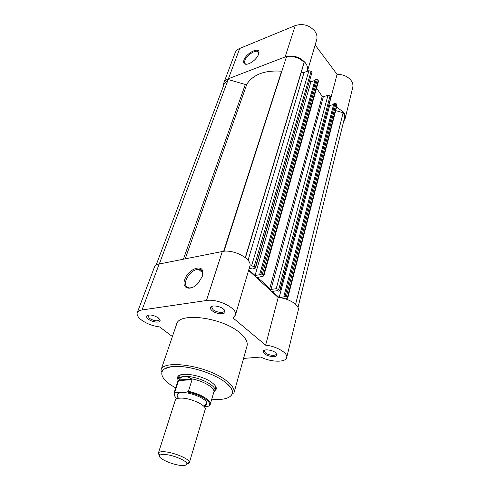 <?xml version="1.0" encoding="UTF-8"?>
<svg xmlns="http://www.w3.org/2000/svg" width="490" height="490" viewBox="0 0 490 490"><rect width="100%" height="100%" fill="white"/><g stroke="black" fill="none" stroke-linecap="round" stroke-linejoin="round"><path stroke-width="0.73" d="M316.565 88.12L322.193 96.377L269.616 289.002L264.551 283.428L257.385 277.561L263.785 275.974L262.352 274.192L259.804 274.02L260.429 274.596L255.051 275.484L248.791 269.739M156.114 265.164L224.457 83.361L228.205 79.533L159.305 263.981M228.205 79.533L245.306 84.476L183.395 259.216M281.854 71.222L281.603 71.209C264.943 70.052 253.367 74.345 246.874 84.096L245.306 84.476M245.282 257.593L304.125 62.353C299.065 57.391 293.143 55.682 286.35 57.238L223.961 251.278M304.125 62.353L301.705 70.915C301.797 72.11 302.593 72.624 304.088 72.447L248.063 260.276M249.116 268.636L253.226 267.926L253.857 268.508L255.486 268.048L254.188 266.603L251.591 265.837L249.857 266.144M251.591 265.837L308.927 70.695L304.088 72.447M255.315 267.65L311.965 72.447L311.095 71.32L254.188 266.603M309.876 80.464L310.923 81.806L255.051 275.484M314.948 80.403L310.923 81.806M261.066 273.812L316.307 79.141L315.193 79.527L259.804 274.02M263.455 275.215L318.237 80.55L317.379 79.447L262.352 274.192M333.672 104.388L329.623 105.681L279.141 297.608L272.391 291.409L277.732 290.631L278.326 291.176L279.955 290.754L278.743 289.425L276.231 288.684L327.969 95.25L323.314 96.787L322.193 96.377M276.231 288.684L270.958 289.468L269.616 289.002M279.802 290.411L330.897 96.922L330.076 95.856L278.743 289.425M329.641 105.681L329.004 104.891M285.235 298.857L287.71 298.153L286.381 296.524L285.137 296.156L334.976 103.243L333.874 103.592L283.888 296.328L284.47 296.867L279.159 297.608M285.137 296.156L283.888 296.328M287.416 297.485L336.826 104.584L336.024 103.543L286.381 296.524M335.687 110.599L343.11 112.743L295.611 304.327M343.11 112.743C344.378 114.697 344.788 116.626 344.341 118.537L297.993 307.512M308.927 70.695L311.095 71.32M311.965 72.447L255.486 268.048M316.307 79.141L317.379 79.447M318.237 80.55L318.445 81.42L263.785 275.974M327.969 95.25L330.076 95.856M330.897 96.922L279.955 290.754M334.976 103.243L336.024 103.543M336.826 104.584L337.022 105.356L287.71 298.153M189.311 462.823L205.169 409.45C207.117 405.444 189.716 397.476 180.277 398.143C177.405 398.284 175.745 398.97 175.298 400.201L158.484 452.76C159.17 452.025 160.745 451.676 163.195 451.719C172.229 451.694 189.507 458.738 189.348 462.315L189.311 462.823L186.837 464.202M159.495 455.737L158.227 453.201M163.881 454.444C161.725 454.402 160.34 454.702 159.728 455.339C156.665 457.979 173.178 465.371 182.213 465.488C185.385 465.574 186.935 464.992 186.868 463.736C186.966 460.612 171.806 454.451 163.881 454.444M204.238 405.806C205.904 405.377 206.774 404.636 206.866 403.582C207.76 399.368 191.051 391.969 182.023 392.662C179.475 392.796 177.87 393.378 177.221 394.401C176.694 395.32 177 396.428 178.127 397.721M209.083 405.812L207.993 406.382C214.528 403.656 201.206 394.162 187.296 391.957L188.399 391.363L192.056 379.732L192.031 379.156L191.37 378.795C188.766 377.147 186.359 376.381 184.154 376.504C180.639 376.767 178.581 377.698 177.986 379.297L177.95 380.779M178.17 397.776L178.672 398.29M187.296 391.957L175.579 392.496C173.466 393.96 173.938 396.03 177.013 398.707M207.993 406.382L204.03 406.498M192.056 379.732L178.568 380.54L174.85 391.994L175.579 392.496M192.031 379.156L178.807 379.958L178.568 380.54M213.959 391.92L214.761 390.677C217.223 385.379 195.829 375.365 184.154 376.504C181.968 376.669 180.296 377.68 179.144 379.536L178.807 379.958M179.144 379.536L177.937 381.006L173.987 393.176L174.85 391.994M188.399 391.363C200.024 393.519 211.796 400.655 210.228 404.391L213.848 392.092C215.478 388.098 203.068 380.644 191.37 378.795M148.458 319.223C146.878 317.992 146.302 316.92 146.737 316.001C149.34 314.225 153.217 314.849 158.368 317.888L160.175 320.693C159.973 323.167 152.169 322.169 148.458 319.223M148.366 315.064L147.821 315.689L149.389 318.335C154.081 321.042 157.468 321.52 159.532 319.774L159.513 318.959M212.066 310.654C210.627 309.429 210.124 308.332 210.559 307.346C211.539 304.823 220.01 305.956 223.538 309.11L225.137 311.879C225.026 314.917 215.906 314.035 212.066 310.654M212.464 306.134L211.686 307.022L213.07 309.698C216.286 312.528 223.899 313.404 224.396 310.972L224.261 309.803M264.373 353.707L263.167 351.165C263.902 348.8 272.483 349.885 275.686 352.776L276.954 354.895C277.003 357.663 267.834 356.775 264.373 353.707M264.704 350.093L264.214 350.767L265.317 352.818C268.22 355.403 275.907 356.261 276.231 354.019L276.133 353.186M202.254 276.47L198.168 283.196C190.812 291.575 181.184 288.665 184.767 279.521C187.97 269.035 203.203 263.302 202.872 272.912L202.254 276.47M202.597 275.257L202.707 273.843C202.572 270.903 201.169 269.353 198.493 269.2C193.066 269.91 188.926 273.481 186.059 279.906C184.644 284.886 185.9 287.575 189.826 287.967L192.227 287.526M177.901 379.634L177.625 377.312C178.446 371.334 201.923 374.832 211.888 382.586C215.275 385.128 216.709 387.345 216.188 389.25L214.645 391.002M180.412 374.954L178.826 376.724L177.625 377.312M243.567 358.417L260.839 357.051C270.554 362.245 285.829 362.667 286.675 357.577C288.218 353.161 276.47 346.154 265.623 345.174L232.915 317.826L235.39 315.131L249.833 266.217C252.773 259.222 233.503 248.816 222.282 251.523L159.195 264.006C156.622 264.539 155.03 265.598 154.405 267.166L137.237 312.743C136.581 314.923 138.051 317.391 141.647 320.142C146.878 323.798 152.856 326.058 159.587 326.91L172.4 336.544M235.39 315.131C238.195 308.725 217.952 298.361 206.462 300.505L142.02 309.968C139.405 310.378 137.812 311.303 137.237 312.743M233.987 392.802L247.027 346.001C248.001 342.118 245.613 337.733 239.855 332.845C222.319 317.342 178.813 311.812 176.608 324.202L160.928 370.183C162.625 358.974 207.552 365.718 226.147 380.546C232.236 385.226 234.851 389.311 233.987 392.802L232.885 393.458L232.597 392.135C232.376 389.434 229.761 386.016 224.745 381.875C213.346 373.276 190.414 366.018 175.72 366.367C172.161 366.3 168.058 367.335 163.421 369.478L161.406 371.346L160.928 370.183M286.675 357.577L298.269 310.152C299.898 305.313 288.702 298.171 278.197 297.516L248.608 270.37M216.188 389.25L215.526 388.086L215.22 385.728M278.197 297.516L265.623 345.174M243.922 60.123C246.225 52.865 260.117 46.195 258.928 53.036L258.622 54.274C256.882 58.237 253.771 61.336 249.281 63.571C244.7 65.164 242.918 64.012 243.922 60.123M258.745 53.888L257.532 51.432C254.5 49.98 246.446 55.762 244.945 60.417C244.29 62.353 244.608 63.59 245.907 64.135L246.819 64.3M285.113 56.95C292.94 54.794 299.678 56.73 305.325 62.769C307.444 65.605 308.13 68.435 307.395 71.252L316.675 39.825C317.471 36.934 316.846 34.049 314.807 31.17C309.404 25.137 302.881 23.269 295.25 25.566L239.745 48.437C237.448 49.41 235.904 50.905 235.12 52.908L223.758 83.073C224.524 81.107 226.08 79.662 228.426 78.731L285.113 56.95L295.25 25.566M336.575 107.102L343.319 111.941C345.009 114.188 345.597 116.442 345.083 118.696L343.613 121.526M329.017 104.909L337.083 74.351C343.098 74.376 347.777 76.428 351.116 80.501C352.733 82.761 353.278 85.046 352.751 87.349L345.083 118.696M223.379 86.228L223.758 83.073M337.083 74.351L315.15 44.982M246.874 84.096L185.202 258.861M281.603 71.209L223.648 251.309M301.705 70.915L245.441 257.716M257.887 277.303L257.679 278.038M323.314 96.787L270.958 289.468M211.772 399.142C231.519 401.335 239.598 392.655 224.732 381.875C212.636 372.719 187.627 365.252 173.227 366.489C158.644 367.586 158.233 376.412 170.636 384.864L175.677 387.97M159.195 264.006L142.02 309.968M222.282 251.523L206.462 300.505M228.426 78.731L239.745 48.437M177.895 398.437L177.833 395.479L177.221 394.401M204.024 406.529L205.751 404.121L206.866 403.582M159.728 455.339L158.484 452.76M178.838 376.681L177.98 379.315M177.95 380.981L177.986 379.297M213.848 392.092L214.761 390.677M215.539 388.037L214.761 390.702M186.868 463.736L189.348 462.315M175.469 392.496C174.354 393.464 173.858 393.691 173.987 393.176M210.228 404.391C210.235 405.291 209.861 404.648 209.101 402.468C205.341 397.8 198.083 394.297 187.333 391.951M148.023 315.15L146.737 316.001M211.772 306.82L210.559 307.346M264.269 350.601L263.167 351.165M264.361 350.203L264.251 350.613M211.913 306.299L211.747 306.832M159.728 319.235L159.587 319.627M202.615 272.746L198.493 269.2M202.707 273.843L202.872 272.912M276.256 353.847L276.954 354.895M224.438 310.758L225.137 311.879M159.575 319.609L160.175 320.693M258.751 53.869L258.928 53.036M258.732 52.896L257.532 51.432"/></g></svg>
